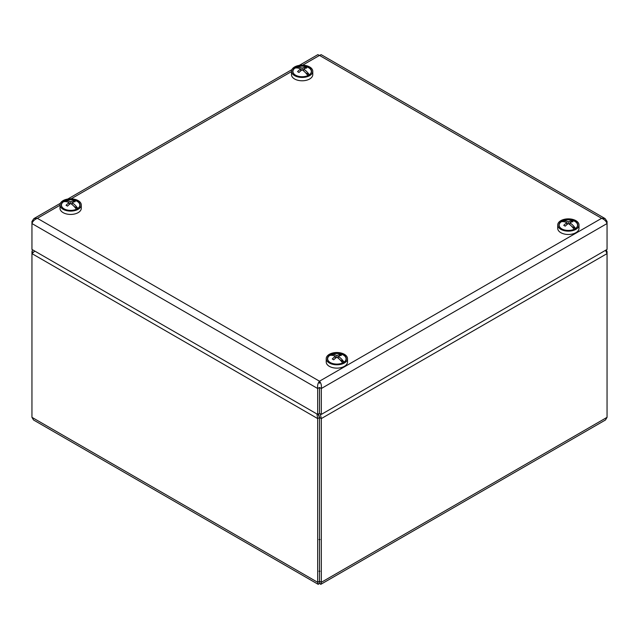 <?xml version="1.0" encoding="UTF-8"?>
<svg xmlns="http://www.w3.org/2000/svg" width="639" height="639" viewBox="0 0 639 639"><rect width="100%" height="100%" fill="white"/><g stroke="black" fill="none" stroke-linecap="round" stroke-linejoin="round"><path stroke-width="0.96" d="M318.629 413.872L319.508 417.539L319.492 581.266L319.508 417.539L317.679 418.577L317.679 582.305L318.214 584.342L319.5 583.359L319.5 581.266C319.508 582.393 319.508 582.393 319.508 581.266C319.508 582.393 319.508 582.393 319.508 581.266C319.492 582.393 319.492 582.393 319.5 581.266C319.492 582.393 319.492 582.393 319.5 581.266L317.679 582.305L31.95 417.339L31.95 253.619L34.81 251.095M605.524 250.32L607.05 253.619L607.05 417.339L605.46 419.991L320.786 584.342L321.321 582.305L321.321 418.577L320.259 413.792M33.252 252.269L31.95 251.518L31.95 253.619L317.679 418.577L316.936 413.976M318.078 414.176L319.492 417.539L321.321 418.577L607.05 253.619L607.05 251.518L606.179 249.945M606.475 251.846L607.05 251.518M319.5 583.359L320.786 584.342M318.214 584.342L33.54 419.991L31.95 417.339M32.557 249.785L31.95 251.518M319.5 383.296L319.5 381.203C317.902 383.065 317.295 385.501 317.679 388.512L319.492 387.466L319.492 413.361L317.679 414.407L317.679 388.512L31.95 223.546C32.757 221.23 34.562 219.489 37.366 218.314L33.907 218.586L31.95 221.445L32.765 221.909M317.679 414.407L31.95 249.442L31.95 221.445M299.26 65.386L317.839 54.658L319.5 55.425L321.161 54.658L605.093 218.586L601.634 218.314C604.43 219.481 606.235 221.222 607.05 223.546L607.05 249.442L321.321 414.407L321.321 388.512C321.705 385.509 321.097 383.073 319.5 381.203L601.634 218.314L319.5 55.425L302.638 65.162M606.235 221.909L607.05 221.445L605.093 218.586M607.05 221.445L607.05 223.546L321.321 388.512L319.508 387.466L319.508 413.361L321.321 414.407M291.496 74.523A10.639 6.142 0 0 0 291.496 74.643A10.639 6.142 0 0 0 302.135 80.786A10.639 6.142 0 0 0 312.775 74.643L312.775 71.296A10.639 6.142 0 0 0 302.239 65.154A10.639 6.142 0 0 0 291.496 71.185A10.639 6.142 0 0 0 291.496 71.296A10.639 6.142 0 0 0 302.135 77.439A10.639 6.142 0 0 0 312.775 71.296M292.726 71.201A9.409 5.431 0 0 0 295.482 75.138A9.409 5.431 0 0 0 308.797 75.138A9.409 5.431 0 0 0 305.817 66.296A9.409 5.431 0 0 0 292.726 71.201M557.719 225L557.719 228.339A10.639 6.142 0 0 0 568.359 234.481A10.639 6.142 0 0 0 578.998 228.339L578.998 225A10.639 6.142 0 0 0 578.862 224.025A10.639 6.142 0 0 0 567.512 218.873A10.639 6.142 0 0 0 557.719 225A10.639 6.142 0 0 0 568.359 231.142A10.639 6.142 0 0 0 578.998 225M577.648 224.137A9.409 5.431 0 0 0 564.077 220.159A9.409 5.431 0 0 0 561.705 228.842A9.409 5.431 0 0 0 575.012 228.842A9.409 5.431 0 0 0 577.648 224.137M326.225 358.655L326.225 361.993A10.639 6.142 0 0 0 336.865 368.136A10.639 6.142 0 0 0 347.504 361.993L347.504 358.655A10.639 6.142 0 0 0 333.119 352.904A10.639 6.142 0 0 0 326.225 358.655A10.639 6.142 0 0 0 336.865 364.797A10.639 6.142 0 0 0 347.504 358.655M333.55 353.567A9.409 5.431 0 0 0 330.203 362.497A9.409 5.431 0 0 0 343.518 362.497A9.409 5.431 0 0 0 344.772 355.707A9.409 5.431 0 0 0 333.55 353.567M60.002 204.951L60.002 208.29A10.639 6.142 0 0 0 70.641 214.432A10.639 6.142 0 0 0 81.281 208.29L81.281 204.951A10.639 6.142 0 0 0 72.902 198.953A10.639 6.142 0 0 0 60.002 204.951A10.639 6.142 0 0 0 70.641 211.094A10.639 6.142 0 0 0 81.281 204.951M72.646 199.64A9.409 5.431 0 0 0 62.382 202.347A9.409 5.431 0 0 0 63.988 208.793A9.409 5.431 0 0 0 77.295 208.793A9.409 5.431 0 0 0 79.675 203.418A9.409 5.431 0 0 0 72.646 199.64M64.06 208.833A9.21 5.32 180 0 1 63.453 201.796A15.312 8.842 -120 0 1 66.041 201.652L66.041 201.652A15.312 8.842 60 0 1 69.196 202.667L69.196 204.568M76.384 209.257A15.312 8.842 -120 0 0 73.797 206.125A14.961 2.348 143.5 0 0 73.789 206.125A15.312 8.842 60 0 0 70.641 203.506L70.641 201.836A15.312 8.842 -60 0 1 73.781 200.814L73.189 202.188M69.196 202.667A15.312 8.842 -60 0 0 66.057 205.279A14.961 2.38 -143.5 0 1 67.502 206.109A15.312 8.842 -60 0 1 70.641 203.506M69.196 203.45L70.026 203.929L69.196 203.442M63.453 201.796A9.21 5.32 180 0 1 64.898 200.965L66.097 201.66M72.087 204.568L72.087 202.667A15.312 8.842 60 0 1 77.838 208.434L74.132 206.469M70.641 201.836A15.312 8.842 60 0 0 64.898 200.965A9.21 5.32 180 0 1 67.574 200.103A15.344 15.344 0 0 1 73.709 200.103A9.21 5.32 180 0 1 77.838 208.434A9.21 5.32 180 0 1 77.223 208.833M72.087 202.667A15.312 8.842 -60 0 1 75.226 201.652A14.961 11.981 101 0 0 73.781 200.814M330.283 362.537A9.21 5.32 180 0 1 329.668 355.5A15.312 8.842 -120 0 1 332.264 355.348L332.264 355.348A15.312 8.842 60 0 1 335.411 356.37L335.411 358.271M342.6 362.96A15.312 8.842 -120 0 0 340.012 359.821A14.961 2.348 143.5 0 0 340.012 359.829A15.312 8.842 60 0 0 336.857 357.209L336.865 355.532A15.312 8.842 -60 0 1 340.004 354.517L339.405 355.883M335.411 356.37A15.312 8.842 -60 0 0 332.272 358.974A14.961 2.38 -143.5 0 1 333.726 359.813A15.312 8.842 -60 0 1 336.857 357.209M335.411 357.153L336.242 357.632L335.411 357.145M329.668 355.5A9.21 5.32 180 0 1 331.114 354.669L332.32 355.356M339.956 359.765L344.054 362.137A9.21 5.32 180 0 1 343.447 362.537M338.311 358.271L338.311 356.37A15.312 8.842 -60 0 1 341.45 355.348A14.961 11.981 101 0 0 340.004 354.517M338.311 356.37A15.312 8.842 60 0 1 344.054 362.137A9.21 5.32 180 0 0 339.932 353.806A15.344 15.344 0 0 0 333.79 353.806A9.21 5.32 180 0 0 331.114 354.669A15.312 8.842 60 0 1 336.865 355.532M295.553 75.186A9.21 5.32 180 0 1 294.946 68.149A15.312 8.842 -120 0 1 297.542 67.998L297.542 67.998A14.961 11.989 -101.2 0 1 297.542 67.998A15.312 8.842 60 0 1 300.689 69.02L300.689 70.913M307.878 75.61A15.312 8.842 -120 0 0 305.29 72.471A14.961 2.348 143.5 0 0 305.282 72.471A15.312 8.842 60 0 0 302.135 69.851L302.135 68.181A15.312 8.842 -60 0 1 305.274 67.159L304.683 68.533M300.689 69.02A15.312 8.842 -60 0 0 297.55 71.624A14.961 2.38 -143.5 0 1 298.996 72.463A15.312 8.842 -60 0 1 302.135 69.851M300.689 69.795L301.52 70.274L300.689 69.795M294.946 68.149A9.21 5.32 180 0 1 296.392 67.311L297.59 68.006M303.581 70.913L303.581 69.012A15.312 8.842 60 0 1 309.332 74.787L305.626 72.822M302.135 68.181A15.312 8.842 60 0 0 296.392 67.311A9.21 5.32 180 0 1 299.068 66.456A15.344 15.344 0 0 1 305.21 66.456A9.21 5.32 180 0 1 309.332 74.787A9.21 5.32 180 0 1 308.717 75.186M303.581 69.012A15.312 8.842 -60 0 1 306.728 67.998A14.961 11.981 101 0 0 305.274 67.159M561.777 228.882A9.21 5.32 180 0 1 561.162 221.845A15.312 8.842 -120 0 1 563.758 221.693L563.758 221.701A14.961 11.989 -101.2 0 1 563.758 221.693A15.312 8.842 60 0 1 566.905 222.715L566.905 224.616M574.094 229.305A15.312 8.842 -120 0 0 571.506 226.174L571.506 226.174A15.312 8.842 60 0 0 568.351 223.554L568.359 221.877A15.312 8.842 -60 0 1 571.498 220.862L570.907 222.228M566.905 222.715A15.312 8.842 -60 0 0 563.774 225.327A14.961 2.38 -143.5 0 1 565.219 226.158A15.312 8.842 -60 0 1 568.351 223.554M566.905 223.498L567.736 223.977L566.905 223.49M561.162 221.845A9.21 5.32 180 0 1 562.608 221.014L563.814 221.709M569.804 224.616L569.804 222.715A15.312 8.842 60 0 1 575.547 228.482L571.841 226.518M568.359 221.877A15.312 8.842 60 0 0 562.608 221.014A9.21 5.32 180 0 1 565.291 220.151A15.344 15.344 0 0 1 571.426 220.151A9.21 5.32 180 0 1 575.547 228.482A9.21 5.32 180 0 1 574.94 228.882M569.804 222.715A15.312 8.842 -60 0 1 572.943 221.701A14.961 11.981 101 0 0 571.498 220.862M607.05 417.339L321.321 582.305L319.508 581.266M318.957 571.21L320.043 571.21M320.043 539.54L318.957 539.54M291.496 71.592L71.145 198.817M60.002 205.247L37.366 218.314L319.5 381.203M33.907 218.586L60.401 203.29M67.758 199.041L291.895 69.635M291.496 74.643L291.496 71.296"/></g></svg>

